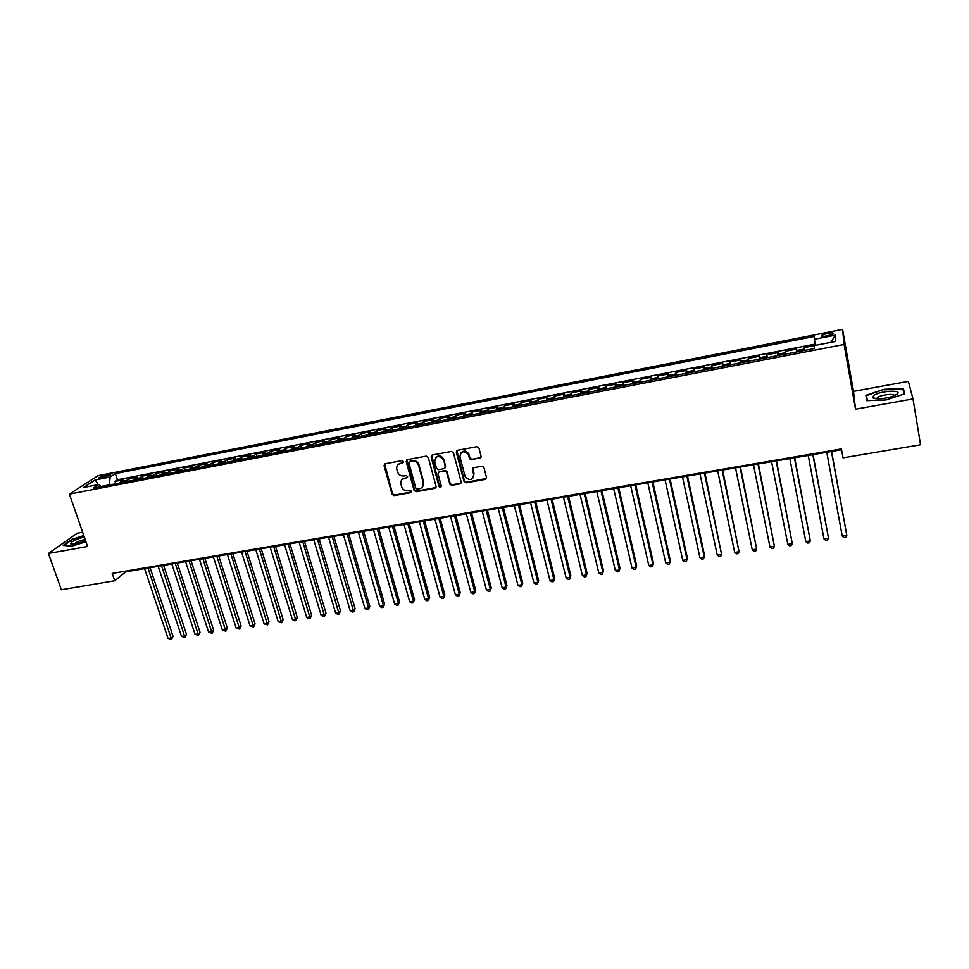 <?xml version="1.0" encoding="UTF-8"?>
<svg xmlns="http://www.w3.org/2000/svg" width="969" height="969" viewBox="0 0 969 969"><rect width="100%" height="100%" fill="white"/><g stroke="black" fill="none" stroke-linecap="round" stroke-linejoin="round"><path stroke-width="1.45" d="M403.479 461.535L402.05 460.614L385.226 463.751L384.063 465.544L392.07 494.311L394.08 495.607L410.832 492.627L411.631 491.319L410.226 490.411L408.046 490.798C404.897 491.029 402.741 489.636 401.59 486.608L400.9 484.125C400.415 481.012 401.638 479.037 404.582 478.202L406.762 477.802L407.574 476.482L406.144 475.561L403.964 475.961C400.815 476.203 398.647 474.81 397.484 471.758L396.793 469.25C396.309 466.125 397.532 464.139 400.488 463.279L402.668 462.879L403.479 461.535M827.429 333.348L821.664 335.371C821.009 336.461 822.972 336.631 827.562 335.88L833.34 333.857C833.982 332.767 832.02 332.597 827.429 333.348M479.861 458.276L481.084 456.338L478.952 448.053L476.881 446.709L457.525 450.306L456.326 452.244L464.09 481.763L466.041 482.816L485.312 479.389L486.523 477.475L483.822 467.155L481.908 466.21L473.623 467.712L472.412 469.626L473.696 474.544C472.654 480.309 469.832 481.084 465.241 476.869L459.924 456.847C460.856 451.106 463.654 450.258 468.318 454.304L469.638 458.809L471.576 459.803L480.999 457.404M913.004 398.925L908.341 381.362L853.507 391.379L855.53 409.197L913.004 398.925L920.55 444.771L843.03 457.852L841.419 448.926L112.222 573.418L114.742 580.746L125.704 571.855L841.564 449.773M855.53 409.197L844.084 344.455L69.417 494.117L97.978 475.718L842.57 329.387L844.084 344.455M82.631 532.211L77.217 533.204L48.45 553.481L87.585 546.48L69.417 494.117M48.45 553.481L61.362 589.746L114.742 580.746M428.286 457.441L426.251 456.12L407.343 459.633L406.193 461.547L414.078 490.387L416.101 491.695L434.911 488.352L436.086 486.462L428.286 457.441M432.283 454.994L451.409 451.445L453.468 452.777L461.159 481.993L459.96 483.894L451.796 485.348L449.822 484.234L446.552 472.048L444.577 470.934L439.175 471.915L438 473.817L441.27 486.05C440.968 487.577 440.229 487.746 439.054 486.547L431.108 456.92L432.283 454.994M814.275 345.618L804.234 347.568L804.754 350.378M804.318 350.463L804.197 349.082L796.639 350.548L796.7 349.034L785.447 351.226L785.98 354.012M785.411 354.121L785.326 352.74L777.828 354.194L777.974 352.668L766.818 354.836L767.351 357.622M766.649 357.755L766.612 356.362L759.175 357.815L759.405 356.277L748.334 358.433L748.88 361.195M748.056 361.352L748.056 359.959L740.667 361.401L740.982 359.862L729.996 361.994L730.553 364.744M729.609 364.925L729.645 363.532L722.317 364.95L722.704 363.399L711.815 365.519L712.372 368.256M711.307 368.462L711.379 367.081L704.112 368.486L704.584 366.924L693.78 369.019L694.349 371.745M693.15 371.975L693.259 370.594L686.052 371.987L686.609 370.412L675.89 372.496L676.459 375.209M675.151 375.463L675.284 374.07L668.138 375.463L668.767 373.877L658.133 375.948L658.714 378.649M657.285 378.927L657.466 377.535L650.369 378.903L651.071 377.316L640.521 379.363L641.115 382.052M639.564 382.355L639.77 380.962L632.745 382.319L633.52 380.732L623.055 382.755L623.648 385.432M621.989 385.759L622.231 384.354L615.254 385.71L616.102 384.112L605.722 386.122L606.328 388.787M604.559 389.126L604.826 387.733L597.897 389.078L598.818 387.467L588.522 389.465L589.128 392.118M587.25 392.481L587.553 391.076L580.685 392.409L581.679 390.798L571.456 392.784L572.073 395.413M570.087 395.8L570.426 394.407L563.607 395.727L564.661 394.092L554.522 396.067L555.152 398.695M553.057 399.095L553.42 397.702L546.661 399.01L547.788 397.375L537.722 399.325L538.352 401.941M536.16 402.365L536.56 400.972L529.849 402.268L531.036 400.633L521.056 402.571L521.697 405.175M519.396 405.611L519.82 404.218L513.158 405.502L514.418 403.855L504.51 405.781L505.152 408.373M502.754 408.833L503.214 407.44L496.6 408.712L497.933 407.053L488.097 408.966L488.751 411.546M486.244 412.031L486.729 410.626L480.176 411.898L481.569 410.238L471.806 412.128L472.46 414.696M469.868 415.204L470.377 413.799L463.872 415.059L465.326 413.388L455.636 415.277L456.302 417.833M453.613 418.354L454.146 416.949L447.69 418.196L449.204 416.525L439.599 418.39L440.265 420.934M437.479 421.467L438.036 420.074L431.629 421.309L433.204 419.625L423.671 421.479L424.349 424.01M421.467 424.567L422.06 423.174L415.701 424.398L417.336 422.714L407.864 424.555L408.555 427.075M405.575 427.644L406.193 426.239L399.882 427.462L401.578 425.766L392.179 427.595L392.869 430.103M389.804 430.696L390.446 429.291L384.184 430.515L385.941 428.807L376.614 430.624L377.304 433.119M374.155 433.724L374.821 432.331L368.608 433.531L370.412 431.823L361.158 433.615L361.861 436.111M358.615 436.74L359.317 435.335L353.14 436.534L355.005 434.815L345.824 436.595L346.527 439.078M343.196 439.72L343.922 438.315L337.793 439.502L339.719 437.782L330.599 439.551L331.301 442.021M327.897 442.688L328.636 441.283L322.556 442.458L324.542 440.738L315.482 442.494L316.197 444.953M312.708 445.619L313.471 444.226L307.439 445.389L309.462 443.657L300.475 445.401L301.202 447.848M297.628 448.538L298.416 447.145L292.42 448.296L294.503 446.564L285.589 448.296L286.315 450.73M282.657 451.445L283.469 450.04L277.522 451.191L279.653 449.446L270.799 451.166L271.538 453.589M267.795 454.316L268.631 452.911L262.732 454.061L264.912 452.305L256.119 454.013L256.858 456.435M253.042 457.174L253.902 455.769L248.04 456.908L250.281 455.151L241.547 456.847L242.286 459.258M238.398 460.009L239.282 458.603L233.468 459.73L235.758 457.974L227.085 459.657L227.824 462.056M223.863 462.819L224.772 461.414L218.994 462.54L221.332 460.772L212.72 462.443L213.471 464.829M209.425 465.617L210.358 464.212L204.616 465.326L207.003 463.557L198.463 465.217L199.214 467.591M195.096 468.39L196.041 466.985L190.348 468.088L192.783 466.319L184.304 467.966L185.055 470.328M180.876 471.14L181.833 469.747L176.188 470.837L178.659 469.057L170.241 470.692L171.004 473.054M166.741 473.877L167.734 472.472L162.114 473.562L164.645 471.782L156.275 473.405L157.051 475.755M152.714 476.591L153.732 475.198L148.148 476.276L150.728 474.483L142.419 476.106L143.194 478.432M138.797 479.292L139.815 477.887L134.291 478.965L136.895 477.172L128.659 478.771L124.965 481.968M129.434 481.096L128.659 478.771M100.728 478.129L110.672 474.871L105.342 475.137L98.39 477.826L100.728 478.129M815.135 345.4L814.19 336.497L115.359 473.611L110.2 477.002L109.267 485.009M814.214 339.307L835.29 335.189L835.762 341.391L814.275 345.558L814.311 348.525L93.339 488.085L98.741 484.536L83.564 487.48L95.216 479.934L110.2 477.002M814.941 344.128L117.431 479.788L114.984 481.423L123.172 479.837L119.466 483.034M139.815 477.887L142.419 476.106M153.732 475.198L156.275 473.405M167.734 472.472L170.241 470.692M181.833 469.747L184.304 467.966M196.041 466.985L198.463 465.217M210.358 464.212L212.72 462.443M224.772 461.414L227.085 459.657M239.282 458.603L241.547 456.847M253.902 455.769L256.119 454.013M268.631 452.911L270.799 451.166M283.469 450.04L285.589 448.296M298.416 447.145L300.475 445.401M313.471 444.226L315.482 442.494M328.636 441.283L330.599 439.551M343.922 438.315L345.824 436.595M359.317 435.335L361.158 433.615M374.821 432.331L376.614 430.624M390.446 429.291L392.179 427.595M406.193 426.239L407.864 424.555M422.06 423.174L423.671 421.479M438.036 420.074L439.599 418.39M454.146 416.949L455.636 415.277M470.377 413.799L471.806 412.128M486.729 410.626L488.097 408.966M503.214 407.44L504.51 405.781M519.82 404.218L521.056 402.571M536.56 400.972L537.722 399.325M553.42 397.702L554.522 396.067M570.426 394.407L571.456 392.784M587.553 391.076L588.522 389.465M604.826 387.733L605.722 386.122M622.231 384.354L623.055 382.755M639.77 380.962L640.521 379.363M657.466 377.535L658.133 375.948M675.284 374.07L675.89 372.496M693.259 370.594L693.78 369.019M711.379 367.081L711.815 365.519M729.645 363.532L729.996 361.994M748.056 359.959L748.334 358.433M766.612 356.362L766.818 354.836M785.326 352.74L785.447 351.226M804.197 349.082L804.234 347.568M109.231 484.912L101.2 486.462M853.507 391.379L842.57 329.387M125.461 571.153L125.704 571.855M115.759 483.749L114.984 481.423M117.431 479.788L115.359 473.611M101.309 486.547L98.741 484.536M134.291 478.965L133.25 480.358M148.148 476.276L147.143 477.669M162.114 473.562L161.12 474.967M176.188 470.837L175.207 472.242M190.348 468.088L189.391 469.493M204.616 465.326L203.684 466.731M218.994 462.54L218.073 463.945M233.468 459.73L232.572 461.135M248.04 456.908L247.18 458.313M262.732 454.061L261.884 455.466M277.522 451.191L276.698 452.596M292.42 448.296L291.621 449.701M307.439 445.389L306.664 446.794M322.556 442.458L321.805 443.863M337.793 439.502L337.067 440.907M353.14 436.534L352.437 437.927M368.608 433.531L367.929 434.936M384.184 430.515L383.53 431.92M399.882 427.462L399.252 428.867M415.701 424.398L415.095 425.803M431.629 421.309L431.06 422.714M447.69 418.196L447.145 419.601M463.872 415.059L463.352 416.464M480.176 411.898L479.679 413.303M496.6 408.712L496.14 410.117M513.158 405.502L512.722 406.907M529.849 402.268L529.437 403.673M546.661 399.01L546.286 400.415M563.607 395.727L563.255 397.12M580.685 392.409L580.37 393.814M597.897 389.078L597.619 390.471M615.254 385.71L615 387.103M632.745 382.319L632.527 383.712M650.369 378.903L650.187 380.296M668.138 375.463L667.992 376.856M686.052 371.987L685.931 373.38M704.112 368.486L704.027 369.879M722.317 364.95L722.268 366.343M740.667 361.401L740.655 362.781M759.175 357.815L759.199 359.196M777.828 354.194L777.889 355.575M796.639 350.548L796.736 351.929M98.269 484.621L95.216 479.934M835.29 335.189L830.954 342.323M83.794 535.566L71.851 539.309L63.227 545.414L71.839 546.177L85.938 541.756M903.362 388.508L884.043 389.308L865.911 395.291L866.686 400.645L886.126 399.955L904.671 393.802L903.362 388.508L904.259 393.935M866.843 400.633L865.911 395.291M867.291 400.621L866.565 395.631L884.043 389.308M403.443 462.249L398.114 464.454M402.135 479.437L407.549 477.16M384.705 463.945L392.554 493.754L394.565 495.062L411.619 491.961M406.786 459.863L414.55 489.866L416.561 491.15L436.014 487.516M409.717 461.571L408.906 462.903L415.834 488.267L417.239 489.151L419.541 488.739C422.545 487.879 423.792 485.881 423.259 482.719L418.463 465.084C417.227 462.177 415.083 460.869 412.031 461.135L409.415 461.668M422.593 486.838L423.259 482.719M410.19 461.05L412.491 460.614C415.544 460.348 417.687 461.656 418.923 464.563L423.707 482.174M438.521 472.194L445.013 470.401L446.988 471.515L450.246 483.688L452.208 484.803L461.087 483.022M431.665 455.26L439.454 485.893L441.258 486.668M443.366 459.984L443.172 459.391C438.606 454.982 435.796 455.709 434.718 461.571L436.583 468.499L438.569 469.65L443.984 468.669L445.171 466.755L443.596 458.87C441.27 455.43 438.654 454.982 435.759 457.538M445.074 467.845L445.171 466.755M443.802 459.463L445.595 466.222M460.893 452.886C463.63 450.27 466.246 450.573 468.73 453.783L470.05 458.289L471.976 459.27L480.261 457.756M473.247 477.778L473.696 474.544M472.896 468.051L474.095 474.011M456.847 450.609L464.502 481.218L466.452 482.271L486.462 478.468M144.599 568.633L168.085 638.45L171.44 637.941L173.063 636.354L150.062 567.701M173.063 636.354L171.525 639.419L147.991 568.052M171.525 639.419L168.085 638.45M84.291 537.008C75.267 539.467 70.749 541.756 70.749 543.888L75.546 543.888L85.587 540.738M85.151 539.479L84.509 539.588C79.676 540.666 76.321 542.059 74.431 543.766L74.286 544.081M63.942 545.474L72.215 539.612L83.928 535.954M873.905 395.352L872.584 397.508C873.553 399.943 888.052 398.634 894.666 395.473L896.507 394.48C904.38 389.514 880.773 390.507 873.905 395.352M894.217 395.667C894.932 393.281 881.499 394.649 877.793 397.326L876.872 398.768M884.14 389.829L902.854 389.053L904.065 393.995M158.165 566.32L181.518 636.415L184.897 635.894L186.496 634.307L163.616 565.387M186.496 634.307L184.97 637.384L161.569 565.739M184.97 637.384L181.518 636.415M171.828 563.994L195.048 634.356L198.451 633.835L200.026 632.248L177.266 563.062M200.026 632.248L198.5 635.325L175.256 563.401M198.5 635.325L195.048 634.356M185.576 561.645L208.674 632.285L212.09 631.764L213.64 630.177L191.014 560.712M213.64 630.177L212.126 633.266L189.028 561.051M212.126 633.266L208.674 632.285M199.432 559.283L222.385 630.201L225.838 629.68L227.352 628.094L204.847 558.362M227.352 628.094L225.85 631.182L202.909 558.689M225.85 631.182L222.385 630.201M213.374 556.909L236.206 628.106L239.67 627.585L241.148 625.998L218.788 555.976M241.148 625.998L239.658 629.099L216.874 556.303M239.658 629.099L236.206 628.106M227.412 554.51L250.111 625.998L253.599 625.465L255.053 623.879L232.826 553.59M255.053 623.879L253.575 626.991L230.937 553.905M253.575 626.991L250.111 625.998M241.56 552.1L264.113 623.866L267.626 623.333L269.043 621.747L246.95 551.179M269.043 621.747L267.577 624.86L245.109 551.494M267.577 624.86L264.113 623.866M255.804 549.665L278.212 621.723L281.749 621.19L283.142 619.603L261.194 548.745M283.142 619.603L281.676 622.728L259.377 549.06M281.676 622.728L278.212 621.723M270.145 547.219L292.408 619.566L295.981 619.034L297.326 617.447L275.523 546.31M297.326 617.447L295.884 620.572L273.743 546.613M295.884 620.572L294.455 620.79L292.408 619.566M284.595 544.76L306.713 617.398L310.298 616.853L311.618 615.267L289.961 543.839M311.618 615.267L310.189 618.416L288.217 544.142M310.189 618.416L308.748 618.634L306.713 617.398M299.142 542.277L321.114 615.218L324.724 614.661L326.008 613.074L304.496 541.368M326.008 613.074L324.591 616.223L302.788 541.659M324.591 616.223L323.149 616.454L321.114 615.218M313.799 539.781L335.613 613.014L339.247 612.456L340.507 610.87L319.14 538.861M340.507 610.87L339.102 614.031L317.469 539.152M339.102 614.031L337.636 614.249L335.613 613.014M328.552 537.262L350.209 610.797L353.879 610.24L355.102 608.653L333.893 536.354M355.102 608.653L353.709 611.814L332.258 536.632M353.709 611.814L352.244 612.045L350.209 610.797M343.414 534.731L364.925 608.556L368.62 607.999L369.795 606.412L348.743 533.822M369.795 606.412L368.414 609.586L368.62 607.999L347.156 534.089M368.414 609.586L366.936 609.816L364.925 608.556M358.397 532.175L379.739 606.315L383.458 605.746L384.608 604.159L363.702 531.266M384.608 604.159L383.227 607.345L383.458 605.746L362.152 531.533M383.227 607.345L381.75 607.575L379.739 606.315M373.477 529.595L394.649 604.05L398.404 603.481L399.519 601.894L378.77 528.699M399.519 601.894L398.15 605.08L398.404 603.481L377.268 528.953M398.15 605.08L396.66 605.31L394.649 604.05M388.666 527.003L409.681 601.761L413.46 601.192L414.526 599.605L393.959 526.106M414.526 599.605L413.182 602.815L413.46 601.192L392.481 526.361M413.182 602.815L411.68 603.033L409.681 601.761M403.976 524.399L424.822 599.46L428.613 598.89L429.655 597.304L409.245 523.502M429.655 597.304L428.322 600.514L428.613 598.89L407.816 523.744M428.322 600.514L426.808 600.744L424.822 599.46M419.395 521.77L440.059 597.146L443.887 596.565L444.892 594.99L424.652 520.874M444.892 594.99L443.572 598.2L443.887 596.565L423.259 521.104M443.572 598.2L442.046 598.442L440.059 597.146M434.924 519.118L455.418 594.821L459.27 594.227L460.239 592.653L440.168 518.221M460.239 592.653L458.931 595.874L459.27 594.227L438.824 518.451M458.931 595.874L457.392 596.117L455.418 594.821M450.573 516.453L470.886 592.471L474.774 591.877L475.694 590.303L455.805 515.556M475.694 590.303L474.398 593.537L474.774 591.877L454.497 515.787M474.398 593.537L472.848 593.767L470.886 592.471M466.331 513.764L486.462 590.097L490.375 589.503L491.259 587.929L471.552 512.867M491.259 587.929L489.987 591.175L490.375 589.503L470.292 513.086M489.987 591.175L488.424 591.417L486.462 590.097M482.211 511.051L502.16 587.723L506.097 587.117L506.944 585.542L487.419 510.166M506.944 585.542L505.685 588.801L506.097 587.117L486.196 510.372M505.685 588.801L504.11 589.031L502.16 587.723M498.211 508.325L517.967 585.312L521.94 584.719L522.739 583.132L503.408 507.441M522.739 583.132L521.504 586.402L521.94 584.719L502.233 507.647M521.504 586.402L519.917 586.645L517.967 585.312M514.333 505.576L533.895 582.902L537.904 582.296L538.667 580.71L519.505 504.692M538.667 580.71L537.432 583.992L537.904 582.296L518.379 504.885M537.432 583.992L535.833 584.234L533.895 582.902M530.576 502.802L549.944 580.467L553.977 579.85L554.692 578.275L535.736 501.93M554.692 578.275L553.481 581.557L553.977 579.85L534.658 502.112M553.481 581.557L551.87 581.8L549.944 580.467M546.94 500.016L566.114 578.008L570.172 577.391L570.85 575.816L552.088 499.144M570.85 575.816L569.651 579.111L570.172 577.391L551.058 499.314M569.651 579.111L568.028 579.353L566.114 578.008M563.437 497.206L582.405 575.538L586.487 574.908L587.129 573.345L568.561 496.334M587.129 573.345L585.942 576.64L586.487 574.908L567.58 496.503M585.942 576.64L584.307 576.882L582.405 575.538M580.043 494.372L598.806 573.042L602.936 572.413L603.517 570.838L585.167 493.5M603.517 570.838L602.355 574.157L602.936 572.413L584.222 493.657M602.355 574.157L600.707 574.399L598.806 573.042M596.795 491.513L615.351 570.535L619.494 569.905L620.039 568.331L601.894 490.641M615.351 570.535L617.229 571.904L618.888 571.649L619.494 569.905L600.998 490.798M613.668 488.642L632.006 568.004L636.185 567.362L636.681 565.799L618.743 487.77M632.006 568.004L633.883 569.372L635.555 569.13L636.185 567.362L617.907 487.916M630.674 485.735L648.794 565.448L653.009 564.818L653.457 563.243L635.725 484.875M648.794 565.448L650.659 566.841L652.343 566.586L653.009 564.818L634.937 485.009M647.801 482.816L665.703 562.88L669.954 562.238L670.354 560.676L652.852 481.956M665.703 562.88L667.556 564.273L669.264 564.019L669.954 562.238L652.113 482.077M665.073 479.873L682.745 560.3L687.033 559.646L687.384 558.083L670.1 479.013M682.745 560.3L684.599 561.693L686.306 561.439L687.033 559.646L669.409 479.134M682.479 476.905L699.921 557.684L704.233 557.03L704.548 555.467L687.481 476.045M699.921 557.684L701.762 559.101L703.482 558.834L704.233 557.03L686.851 476.154M700.018 473.914L717.23 555.055L721.578 554.401L705.008 473.066M717.23 555.055L719.059 556.472L720.791 556.218L721.578 554.401L704.427 473.163M717.702 470.898L734.672 552.415L739.056 551.749L722.668 470.05M734.672 552.415L736.488 553.832L738.233 553.565L739.056 551.749L722.135 470.135M735.519 467.857L752.247 549.738L756.668 549.072L740.461 467.01M752.247 549.738L754.052 551.179L755.82 550.913L756.668 549.072L739.989 467.094M753.482 464.793L769.967 547.049L774.413 546.371L758.4 463.957M769.967 547.049L771.76 548.49L773.528 548.224L774.413 546.371L757.988 464.03M771.578 461.704L787.821 544.336L792.303 543.657L776.484 460.869M787.821 544.336L789.602 545.789L791.394 545.523L792.303 543.657L776.133 460.929M789.832 458.591L805.808 541.61L810.326 540.92L794.713 457.768M805.808 541.61L807.577 543.064L809.381 542.797L810.326 540.92L794.41 457.816M808.231 455.454L823.953 538.849L828.507 538.158L813.088 454.631M823.953 538.849L825.709 540.327L827.526 540.048L828.507 538.158L812.846 454.667M826.775 452.293L842.231 536.075L846.821 535.385L831.608 451.469M842.231 536.075L843.975 537.553L845.804 537.274L846.821 535.385L831.426 451.506M126.006 480.563L120.519 481.629M105.96 476.99L105.342 475.137M108.782 475.973L108.31 474.556M821.821 336.182L821.664 335.371M72.82 544.203L70.749 543.888M876.703 398.756L872.584 397.508M877.345 398.78L877.175 397.823"/></g></svg>
